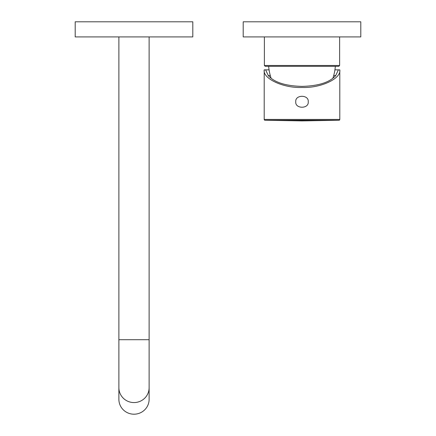 <?xml version="1.0" encoding="UTF-8"?>
<svg xmlns="http://www.w3.org/2000/svg" width="436" height="436" viewBox="0 0 436 436"><rect width="100%" height="100%" fill="white"/><g stroke="black" fill="none" stroke-linecap="round" stroke-linejoin="round"><path stroke-width="0.65" d="M335.344 66.321A50.402 50.402 0 0 1 332.87 78.273M268.652 66.321A50.402 50.402 0 0 0 271.127 78.273M339.628 65.482L264.369 65.482L265.208 66.321L338.788 66.321L339.628 65.482L339.628 36.918M264.369 65.482L264.369 36.918M243.201 36.918L360.795 36.918L360.795 21.8L243.201 21.8L243.201 36.918M270.293 75.559L268.287 75.559C274.19 82.333 285.427 85.947 302.001 86.393C318.569 85.947 329.807 82.333 335.709 75.559L338.369 69.847L339.797 69.847L339.797 119.42A0.839 0.839 90 0 1 338.974 120.26L302.001 120.908L265.023 120.26L338.974 120.26M333.704 75.559L335.709 75.559M339.797 69.847C341.486 78.567 320.7 88.263 302.001 87.473C283.296 88.263 262.51 78.567 264.2 69.847L269.072 69.847L265.628 69.847L268.287 75.559M334.93 69.847L338.369 69.847L334.93 69.847M264.2 69.847L264.2 119.42A0.839 0.839 -90 0 0 265.023 120.26M295.755 101.768C294.987 94.498 309.01 94.498 308.241 101.768C309.01 109.033 294.987 109.033 295.755 101.768M75.205 36.918L192.799 36.918L192.799 21.8L75.205 21.8L75.205 36.918M118.881 387.68L118.881 399.311A15.118 14.889 -0 0 0 133.999 414.2A15.118 14.889 180 0 0 149.123 399.311L149.123 387.68A15.118 14.889 180 0 1 133.999 402.57A15.118 14.889 180 0 1 118.881 387.68L118.881 339.704L149.123 339.704L149.123 36.918M264.2 119.42L339.797 119.42M118.881 36.918L118.881 339.704M149.123 387.68L149.123 339.704"/></g></svg>
